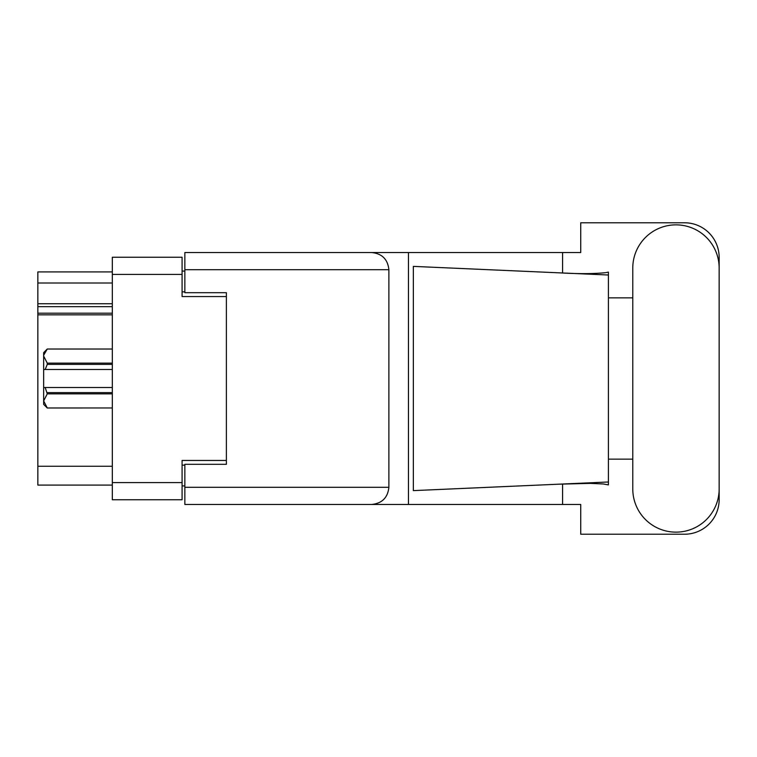 <?xml version="1.0" encoding="UTF-8"?>
<svg xmlns="http://www.w3.org/2000/svg" width="757" height="757" viewBox="0 0 757 757"><rect width="100%" height="100%" fill="white"/><g stroke="black" fill="none" stroke-linecap="round" stroke-linejoin="round"><path stroke-width="1.14" d="M112.32 314.827L37.85 314.827L37.85 313.19L112.32 313.19M226.381 464.315L226.381 460.445L182.087 460.445L182.087 499.752L112.32 499.752L112.32 257.248L182.087 257.248L182.087 296.555L226.381 296.555L226.381 292.685L226.381 464.315L184.85 464.315L184.85 487.3L388.88 487.3L388.88 269.7L184.85 269.7L184.85 252.535L580.733 252.535L580.733 222.776L684.546 222.776A34.604 34.604 0 0 1 719.15 257.38L719.15 297.861M184.85 485.909L182.087 485.909M182.087 271.091L184.85 271.091M112.32 282.995L37.85 282.995L37.85 271.914L112.32 271.914M112.32 485.086L37.85 485.086L37.85 466.255L112.32 466.255M37.85 314.827L37.85 466.255M37.85 282.995L37.85 303.756L112.32 303.756M37.85 303.756L37.85 313.19M37.85 306.661L112.32 306.661M632.776 488.956A43.187 43.187 0 0 0 675.963 532.143A43.187 43.187 0 0 0 719.15 488.956L719.15 268.044A43.187 43.187 0 0 0 675.963 224.857A43.187 43.187 0 0 0 632.776 268.044L632.776 488.956M388.88 487.3C387.792 497.652 382.067 503.367 371.715 504.465L580.733 504.465L580.733 534.224L684.546 534.224A34.604 34.604 0 0 0 719.15 499.62L719.15 459.139M632.776 459.139L608.41 459.139L608.41 294.341L608.41 297.861L632.776 297.861M608.41 484.906L603.405 483.978L590.356 483.382L559.243 484.168L413.35 490.621L413.35 266.379L608.41 275.009L608.41 484.906M562.574 504.465L562.574 484.026M562.574 272.974L562.574 252.535M371.715 504.465L184.85 504.465L408.458 504.465L408.458 252.535L184.85 252.535M608.41 275.009L608.41 272.094L605.704 272.662C593.649 273.892 578.168 273.949 559.243 272.832M226.381 292.685L184.85 292.685L184.85 269.7M184.85 504.465L184.85 487.3M371.715 252.535C382.067 253.633 387.792 259.348 388.88 269.7M608.41 481.991L559.243 484.168M112.32 393.858L47.265 393.858L45.183 387.499L112.32 387.499M47.265 392.618L112.32 392.618M112.32 364.382L47.265 364.382L45.183 369.501L43.66 369.501L43.66 356.083L47.265 363.142L112.32 363.142M47.265 364.382L47.265 363.142M45.183 387.499L43.66 387.499L43.66 400.917L47.265 407.985L112.32 407.976L47.265 407.985L43.66 404.38L43.66 400.917L47.265 393.858M43.66 356.083L43.66 352.62L47.265 349.015L112.32 349.015L47.265 349.015L43.736 355.099M43.66 369.501L43.66 387.499M112.32 369.501L45.183 369.501M112.32 482.588L182.087 482.588M182.087 274.413L112.32 274.413M182.087 465.148L184.85 465.148M184.85 291.852L182.087 291.852"/></g></svg>
